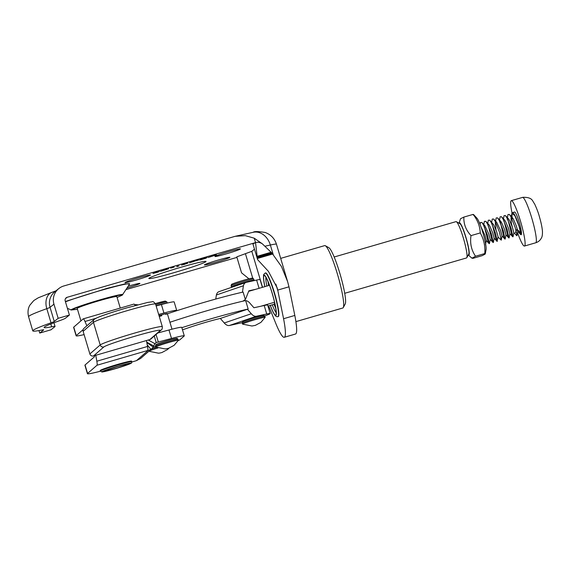 <?xml version="1.0" encoding="UTF-8"?>
<svg xmlns="http://www.w3.org/2000/svg" width="571" height="571" viewBox="0 0 571 571"><rect width="100%" height="100%" fill="white"/><g stroke="black" fill="none" stroke-linecap="round" stroke-linejoin="round"><path stroke-width="0.86" d="M159.002 315.556A8.858 0.478 -16.6 0 1 159.709 315.349A8.858 0.478 -16.6 0 1 167.332 313.572A8.858 0.478 -16.6 0 1 165.704 314.357M161.85 315.677A8.858 0.478 -16.6 0 1 159.273 316.47M176.696 310.41L174.169 301.931A23.625 1.278 163.4 0 0 161.4 304.55L163.927 313.029A23.625 1.278 -16.6 0 1 176.696 310.41A23.625 1.278 -16.6 0 1 176.582 310.603L176.268 310.874M163.927 313.029L158.667 314.443M161.4 304.55L156.14 305.963M134.492 304.493L137.647 304.793A11.813 11.713 -131.1 0 1 137.818 304.814M83.145 329.61L76.286 335.591L73.759 327.112A29.535 1.599 163.4 0 0 73.616 327.354L76.143 335.834A29.535 1.599 -16.6 0 1 76.286 335.591M84.108 334.599A29.535 1.599 -16.6 0 1 76.143 335.834M86.878 325.784L84.993 321.487A11.813 1.392 73.8 0 0 83.259 318.854A11.813 1.392 73.8 0 0 83.188 318.889L73.759 327.112M135.113 305.535A11.813 1.392 -106.2 0 0 133.942 304.093L83.259 318.854M93.53 355.947A2.955 2.926 -131.1 0 1 89.875 353.941L100.196 344.941A32.49 1.756 -16.6 0 1 134.342 333.157A32.49 1.756 -16.6 0 1 162.307 326.641C162.378 328.546 162.028 329.645 161.272 329.952L150.951 338.953A2.955 2.926 -131.1 0 1 149.852 339.552L160.173 330.552A29.535 1.599 163.4 0 0 134.899 336.233A29.535 1.599 163.4 0 0 103.851 346.947L93.53 355.947L149.852 339.552M89.875 353.941L83.13 331.337A2.955 2.926 -131.1 0 1 84.008 328.289L94.329 319.289A2.955 2.926 48.9 0 0 93.451 322.329L83.13 331.337M511.887 217.137L511.88 213.583L512.423 212.64C514.892 211.327 522.472 235.245 520.959 234.76L520.531 234.253M512.408 212.64L514.585 212.012A11.813 1.563 73.8 0 1 514.585 212.012A11.813 1.563 73.8 0 1 514.599 212.005A11.813 1.563 73.8 0 1 519.389 222.954A11.813 1.563 73.8 0 1 521.173 234.702A11.813 1.563 73.8 0 1 521.166 234.702L520.966 234.76M517.647 232.069L518.225 231.905M512.044 213.012A23.625 3.119 73.8 0 1 511.295 200.664A23.625 3.119 73.8 0 1 520.895 222.554A23.625 3.119 73.8 0 1 524.471 246.044A23.625 3.119 73.8 0 1 524.449 246.051A23.625 3.119 73.8 0 1 517.547 232.604M511.295 200.664A23.625 3.119 73.8 0 1 511.309 200.657L522.544 197.402A23.625 3.119 73.8 0 1 522.544 197.402A23.625 3.119 73.8 0 1 522.558 197.395A23.625 3.119 73.8 0 1 532.143 219.285A23.625 3.119 73.8 0 1 535.712 242.782A23.625 3.119 73.8 0 1 535.698 242.789L524.471 246.044M515.385 232.604L516.933 229.249L519.424 231.555M481.01 226.937L484.829 235.066L486.235 240.505L489.197 243.689L487.834 240.605L484.543 227.215M480.075 224.417L480.461 222.483L481.881 222.49L484.822 225.659L488.762 233.924L490.175 239.363L493.13 242.547L491.774 239.463L488.483 226.073M487.634 224.282L488.762 224.517L489.725 225.909L492.702 232.775L494.108 238.221L497.07 241.405L495.707 238.321L492.416 224.931M487.713 223.397L488.333 220.192L489.754 220.206L493.665 224.767L496.634 231.633L498.105 236.829L497.07 241.405M495.985 229.842L495.307 222.59M491.652 222.255L492.273 219.05L493.687 219.064L496.634 222.233L500.574 230.491L501.98 235.937L504.942 239.113L503.579 236.037L500.046 220.677M499.447 220.849L500.567 221.091L501.538 222.476L504.507 229.349L505.92 234.795L508.875 237.971L507.512 234.895L504.229 221.505M503.379 219.707L504.507 219.949L505.471 221.334L508.447 228.207L509.853 233.653L512.808 236.829L511.452 233.746L508.161 220.363M507.319 218.565L508.44 218.807L509.411 220.192L512.38 227.065L513.793 232.511L511.338 223.14L511.052 218.022M511.252 217.423L512.38 217.665L513.343 219.05L516.32 225.923L517.783 231.119L516.933 229.249M481.881 222.49L483.401 224.838L487.577 235.359L489.197 243.689M483.78 224.539L484.401 221.341L485.814 221.348L487.341 223.689L491.51 234.217L493.13 242.547M489.754 220.206L491.274 222.547L495.45 233.075L497.312 241.312M493.687 219.064L495.207 221.405L499.382 231.933L501.252 240.17L498.048 237.079M495.585 221.113L496.206 217.908L497.627 217.922L499.147 220.263L503.322 230.791L504.942 239.113M499.525 219.963L500.146 216.766L501.559 216.78L503.08 219.121L507.255 229.649L508.875 237.971M503.458 218.821L504.079 215.624L505.492 215.638L507.019 217.979L511.188 228.507L512.808 236.829M507.119 219.164L508.019 214.482L509.432 214.496L510.952 216.837L515.128 227.365L517.019 235.345L516.748 235.687L513.793 232.511M120.26 308.076L116.848 296.62A20.677 1.121 163.4 0 0 97.941 301.088A20.677 1.121 163.4 0 0 77.335 308.254A20.677 1.121 163.4 0 0 77.221 308.433L80.925 320.866M65.365 301.481L107.127 288.319L125.334 283.816L129.596 284.037M277.956 316.677L278.241 316.598A22.74 3.005 -106.2 0 0 278.384 316.52A22.74 3.005 -106.2 0 0 274.608 293.323A22.74 3.005 -106.2 0 0 265.558 272.917L265.279 272.995A22.74 3.005 73.8 0 1 274.33 293.408A22.74 3.005 73.8 0 1 278.106 316.598A22.74 3.005 73.8 0 1 277.956 316.677L276.771 316.684L275.458 315.884L273.295 312.565L270.276 305.385M295.892 321.623L342.807 308.005A32.49 4.29 -106.2 0 0 343.021 307.89A32.49 4.29 -106.2 0 0 343.278 307.562A32.49 4.29 -106.2 0 0 337.875 275.607A32.49 4.29 -106.2 0 0 325.327 245.723A32.49 4.29 -106.2 0 0 324.699 245.601L280.682 258.377M128.197 286.192A13.29 0.721 -16.6 0 1 139.931 283.444A13.29 0.721 -16.6 0 1 139.845 283.566A13.29 0.721 -16.6 0 1 126.998 288.048M125.078 282.488A13.29 0.721 -16.6 0 1 138.368 277.877A13.29 0.721 -16.6 0 1 150.466 275.015A13.29 0.721 -16.6 0 1 150.38 275.143A13.29 0.721 -16.6 0 1 137.09 279.754A13.29 0.721 -16.6 0 1 124.992 282.609A13.29 0.721 -16.6 0 1 125.078 282.488M149.052 278.213A29.828 1.613 -16.6 0 1 178.88 267.863A29.828 1.613 -16.6 0 1 206.031 261.447A29.828 1.613 -16.6 0 1 205.845 261.725A29.828 1.613 -16.6 0 1 176.011 272.074A29.828 1.613 -16.6 0 1 148.86 278.491A29.828 1.613 -16.6 0 1 149.052 278.213M215.046 256.372A13.29 0.721 -16.6 0 1 228.336 251.761A13.29 0.721 -16.6 0 1 240.434 248.899A13.29 0.721 -16.6 0 1 240.348 249.027A13.29 0.721 -16.6 0 1 227.058 253.638A13.29 0.721 -16.6 0 1 214.96 256.493A13.29 0.721 -16.6 0 1 215.046 256.372M204.511 264.794A13.29 0.721 -16.6 0 1 217.808 260.183A13.29 0.721 -16.6 0 1 229.899 257.328A13.29 0.721 -16.6 0 1 229.82 257.45A13.29 0.721 -16.6 0 1 216.523 262.06A13.29 0.721 -16.6 0 1 204.425 264.923A13.29 0.721 -16.6 0 1 204.511 264.794M43.596 329.774L43.646 329.938A11.813 0.642 -16.6 0 0 43.724 329.824A11.813 0.642 -16.6 0 0 42.04 329.988A64.98 3.512 -16.6 0 1 32.79 330.873A64.98 3.512 -16.6 0 1 33.204 330.266A64.98 3.512 -16.6 0 1 51.019 322.808L46.808 308.675A11.813 0.642 163.4 0 0 50.041 307.319L53.952 304.186L58.163 318.318L69.412 315.056L65.201 300.924A2.955 2.926 -128.7 0 1 67.171 297.284L65.437 298.669M69.412 315.056L65.501 318.183A23.625 1.278 -16.6 0 1 59.027 320.895A53.16 2.876 163.4 0 0 44.452 326.997A53.16 2.876 163.4 0 0 44.117 327.497A53.16 2.876 163.4 0 0 51.683 326.776A23.625 1.278 -16.6 0 1 55.044 326.455A23.625 1.278 -16.6 0 1 54.895 326.676L50.983 329.802L39.734 333.064L38.992 330.566M284.265 337.29L295.514 334.028A41.348 5.46 -106.2 0 0 295.785 333.885A41.348 5.46 -106.2 0 0 294.822 315.449L283.573 318.718A41.348 5.46 73.8 0 1 284.536 337.147A41.348 5.46 73.8 0 1 284.265 337.29A41.348 5.46 73.8 0 1 276.257 324.571L268.655 305.856M168.631 268.791L160.337 271.368L168.616 268.606M177.674 266.379L179.058 265.979L176.753 266.7L177.574 266.05M189.572 262.86L194.939 261.033L189.572 262.86M206.302 257.592L207.109 257.357L206.052 258.199L199.821 260.005L200.878 259.163L206.302 257.592M248.963 278.812L241.554 272.838L236.794 256.857L251.811 251.326L254.495 249.177M283.573 318.718L277.727 290.082L288.983 286.813L287.577 281.51L281.467 266.507L272.617 254.052L257.457 258.449L257.614 259.641L252.932 243.945L255.544 242.604L67.171 297.284M125.991 289.604L236.951 257.393M216.388 254.93L208.094 257.507L216.373 254.745M195.567 260.883L199.029 259.884L195.567 260.883M181.664 265.008L187.78 263.231L181.585 265.115M170.65 268.12L174.112 267.114L170.65 268.12M158.545 271.453L159.352 271.218L158.303 272.06L152.928 273.473L158.545 271.453M294.822 315.449L288.983 286.813M277.727 290.082L277.099 287.755L268.427 271.375L257.614 259.641M271.775 252.882L257.214 257.107L255.544 242.604C257.792 241.976 260.069 242.39 262.367 243.838L272.474 253.588L257.314 257.985L257.214 257.107M58.163 318.318L54.259 321.452A11.813 0.642 -16.6 0 1 51.019 322.808M43.646 329.938L39.734 333.064M257.457 258.449L257.314 257.985M272.617 254.052L272.474 253.588M53.952 304.186A14.767 14.618 -128.7 0 1 63.802 285.978L235.116 236.323L245.359 235.659L254.231 238.186L262.367 243.838M325.327 245.723L328.903 247.728A29.535 3.897 73.8 0 1 340.309 274.901A29.535 3.897 73.8 0 1 345.227 303.95L343.278 307.562M182.427 264.623L184.297 264.473L187.01 263.217M183.055 264.387L182.342 264.659M185.175 263.709L183.077 264.466M186.974 263.467L185.19 263.759M155.912 272.695L153.699 273.159L155.912 272.695M344.713 293.301L466.543 257.942A18.9 2.498 -106.2 0 0 466.664 257.878A18.9 2.498 -106.2 0 0 466.814 257.685A18.9 2.498 -106.2 0 0 463.666 239.092A18.9 2.498 -106.2 0 0 456.372 221.705A18.9 2.498 -106.2 0 0 456.001 221.634L334.171 257M274.016 304.3L267.963 306.063M466.814 257.685L468.762 254.074A15.952 2.106 -106.2 0 0 466.107 238.385A15.952 2.106 -106.2 0 0 459.948 223.711L456.372 221.705M274.815 303.437L273.944 304.129A15.952 2.106 73.8 0 0 275.693 307.94M268.577 285.557A15.952 2.106 73.8 0 1 268.042 281.589M260.654 306.284L274.565 302.245M269.519 285.286L248.656 291.346M184.283 335.848L181.756 327.369A23.625 1.278 163.4 0 0 168.98 329.988L171.507 338.46A23.625 1.278 -16.6 0 1 184.283 335.848A23.625 1.278 -16.6 0 1 184.169 336.041L179.979 339.688A20.677 1.121 -16.6 0 1 178.195 340.594M171.507 338.46L158.303 342.015A23.625 1.278 -16.6 0 1 156.211 342.564L154.862 343.628A23.625 1.063 -61.3 0 0 153.749 346.012L146.754 342.172M168.98 329.988L157.782 332.993M154.27 336.055L156.211 342.564L154.762 343.828M148.267 340.016L154.862 343.628M153.749 346.012L153.171 347.047L146.818 342.557M131.844 362.043L136.469 360.636L140.587 358.46A11.813 11.713 48.9 0 0 140.93 358.174L151.294 349.131A11.813 11.713 -131.1 0 1 150.951 349.423L147.225 344.805M153.171 347.047A11.813 11.713 -131.1 0 1 151.294 349.131M136.469 360.636L147.575 350.944A23.625 1.278 -16.6 0 1 147.382 350.844A23.625 1.278 -16.6 0 1 147.496 350.658L150.951 349.423M147.496 350.658L147.696 350.48A11.813 1.392 73.8 0 0 147.525 346.461L146.454 340.544M95.771 355.298L96.834 361.222A11.813 1.392 -106.2 0 1 97.006 365.24L87.577 373.463L85.05 364.99A29.535 1.599 163.4 0 0 84.908 365.226L87.434 373.705A29.535 1.599 -16.6 0 1 87.577 373.463M100.41 371.221A29.535 1.599 -16.6 0 1 87.434 373.705M94.422 355.69L94.479 356.761L85.05 364.99M155.804 346.904A11.813 0.642 163.4 0 0 155.733 347.011A11.813 0.642 163.4 0 0 155.762 347.04L165.162 348.938L168.545 348.303L174.091 345.341L178.366 340.302A11.813 0.642 163.4 0 0 178.373 340.259A11.813 0.642 163.4 0 0 167.617 342.8A11.813 0.642 163.4 0 0 155.804 346.904M264.651 315.949A17.722 0.956 163.4 0 0 270.19 313.543A17.722 0.956 163.4 0 0 266.728 313.986L256.45 316.241A8.858 5.239 71.1 0 1 251.304 313.736L247.357 309.204A59.07 3.198 163.4 0 0 181.842 327.668M270.19 313.543L267.663 305.064A17.722 0.956 163.4 0 0 264.202 305.506L266.728 313.986M182.492 329.845L188.401 327.79A23.625 1.278 -16.6 0 1 220.32 318.454L248.171 309.025L245.68 300.653A8.858 5.239 71.1 0 1 250.284 303.629L253.924 307.762L264.202 305.506M220.32 318.454L224.267 322.979A8.858 5.239 71.1 0 0 229.406 325.491L239.692 323.229A17.722 0.956 163.4 0 0 242.183 322.644M245.68 300.653L244.816 300.731A59.07 3.198 163.4 0 0 169.93 322.265A59.07 3.198 163.4 0 1 243.046 301.131L243.239 301.088M224.267 322.979L251.304 313.736M262.389 287.356L260.083 279.626A17.722 0.956 163.4 0 0 256.622 280.068L259.077 288.319M167.396 313.786A59.07 3.198 163.4 0 1 242.432 292.224L243.118 292.066A59.07 3.198 163.4 0 0 242.432 292.224L243.41 285.743A8.858 5.239 -108.9 0 1 246.001 282.424A8.858 5.239 -108.9 0 1 246.337 282.331L256.622 280.068M255.601 289.326L248.863 290.81L245.823 298.526A8.858 5.239 71.1 0 1 245.33 299.497L243.118 292.066M215.767 299.047L216.373 294.986A8.858 5.239 -108.9 0 1 218.957 291.667L246.001 282.424M243.046 301.131L245.33 299.497M243.41 285.743L216.373 294.986M459.027 223.197A16.916 2.234 73.8 0 1 459.034 223.168A16.916 2.234 73.8 0 1 459.255 222.783A16.916 2.234 73.8 0 1 465.972 237.465A16.916 2.234 73.8 0 1 468.912 255.158A16.916 2.234 73.8 0 1 468.284 255.023A16.916 2.234 73.8 0 1 468.263 255.001M459.034 223.168L460.512 218.729L463.859 217.087L473.109 214.403L473.359 215.003M463.859 217.087C463.573 224.01 465.957 230.184 471.011 235.616C469.854 243.239 471.361 250.112 475.529 256.251L472.031 258.242L468.284 255.023M472.188 257.892L472.902 258.356L482.145 255.672L485.036 254.166L484.779 253.567C485.35 246.144 483.844 239.263 480.261 232.932C479.954 226.202 477.57 220.028 473.109 214.403M475.529 256.251L484.779 253.567L485.036 254.166M471.011 235.616L480.261 232.932M473.58 214.56L476.942 218.208A16.916 2.234 73.8 0 1 483.102 233.453A16.916 2.234 73.8 0 1 486.064 249.62L485.293 253.852M157.896 347.975A11.813 0.642 163.4 0 0 149.145 351.151A11.813 0.642 163.4 0 0 149.067 351.258A11.813 0.642 163.4 0 0 149.095 351.286L158.502 353.185L159.887 353.014L161.886 352.55L167.431 349.588L169.016 348.153M242.589 323.971A11.813 0.642 163.4 0 0 242.518 324.085A11.813 0.642 163.4 0 0 242.539 324.114L251.947 326.005L255.33 325.377L260.876 322.415L265.151 317.369A11.813 0.642 163.4 0 0 265.158 317.333A11.813 0.642 163.4 0 0 254.402 319.874A11.813 0.642 163.4 0 0 242.589 323.971M84.993 321.487L95.828 318.332M161.272 329.952A2.955 2.926 -131.1 0 1 160.173 330.552M94.329 319.289C97.198 316.998 111.274 312.48 126.484 307.962L147.739 302.423L152.221 301.788C152.8 301.167 153.913 301.916 155.562 304.029A32.49 1.756 163.4 0 0 127.604 310.545A32.49 1.756 163.4 0 0 93.451 322.329L100.196 344.941A2.955 2.926 48.9 0 0 103.851 346.947M95.428 318.689A29.535 1.599 -16.6 0 1 126.469 307.976M512.101 219.221L511.951 213.34L514.892 215.695L519.06 226.223L520.952 234.203L520.681 234.545L519.325 231.462M51.861 292.373L38.321 297.769L33.825 300.517L29.842 305.207C29.249 306.163 26.994 310.174 28.579 316.741A64.98 3.512 -16.6 0 1 28.993 316.134A64.98 3.512 -16.6 0 1 46.808 308.675A14.767 10.257 -109.6 0 1 51.861 292.373L55.994 290.81M122.715 294.665A26.916 1.456 -16.6 0 0 99.061 300.11A26.916 1.456 -16.6 0 0 71.332 309.689A26.916 1.456 -16.6 0 0 71.239 310.01L77.47 309.261L72.146 309.746C72.11 309.054 81.375 305.87 99.946 300.196C117.39 295.421 124.714 293.787 121.923 295.3L117.091 297.448L122.322 295.093L129.617 284.008A36.587 1.977 163.4 0 0 105.585 289.09A36.587 1.977 163.4 0 0 65.465 301.823M264.901 286.628A20.677 2.734 73.8 0 1 264.03 275.543A20.677 2.734 73.8 0 1 272.231 293.487A20.677 2.734 73.8 0 1 275.829 315.113A20.677 2.734 73.8 0 1 270.34 305.371M265.936 277.356A18.9 2.498 -106.2 0 0 266.843 286.064M272.288 304.807A18.9 2.498 -106.2 0 0 276.178 312.651M270.297 305.385A20.97 2.769 -106.2 0 0 275.914 315.392A20.97 2.769 -106.2 0 0 272.267 293.458A20.97 2.769 -106.2 0 0 263.952 275.265A20.97 2.769 -106.2 0 0 264.858 286.642M50.84 323.957L51.683 326.776M277.977 291.196L275.864 284.108M262.539 287.313L251.811 251.326M271.175 252.232L257.114 256.315M265.13 246.18L270.361 245.016A29.535 1.599 -16.6 0 1 276.457 244.21L287.577 281.51M276.457 244.21C274.601 238.5 270.854 234.595 265.222 232.49C258.235 231.348 254.223 231.284 253.189 232.297A17.722 14.054 -102.6 0 1 270.361 245.016L273.266 254.759M54.259 321.452L50.041 307.319A14.767 14.618 -128.7 0 1 54.873 291.702L58.784 288.576M254.231 238.186L255.544 242.604M252.725 278.184L245.48 253.874M156.061 334.499L158.303 342.015M97.006 365.24L147.696 350.48M96.834 361.222L147.525 346.461M165.426 301.295A10.635 0.578 163.4 0 0 155.398 303.601L165.376 301.103L166.96 301.988A11.813 0.642 163.4 0 0 155.755 304.664M176.546 338.596A10.635 0.578 163.4 0 0 167.61 340.587A10.635 0.578 163.4 0 0 156.304 344.477M155.519 345.933A11.813 0.642 163.4 0 0 155.44 346.04L155.904 344.684C154.584 344.77 165.526 340.93 172.613 339.217C179.166 337.939 176.189 338.068 178.088 339.295A11.813 0.642 163.4 0 0 167.332 341.836A11.813 0.642 163.4 0 0 155.519 345.933M167.182 303.065A11.813 0.642 163.4 0 0 156.09 305.792M229.406 325.491L256.45 316.241M114.992 368.659A12.698 0.685 -16.6 0 1 104.322 371.036A12.698 0.685 -16.6 0 1 117.826 366.396A12.698 0.685 -16.6 0 1 128.504 364.02A12.698 0.685 -16.6 0 1 114.992 368.659M117.904 364.933A16.402 0.885 163.4 0 0 100.36 371.086L101.945 371.992L114.707 368.887A15.217 0.821 163.4 0 0 130.895 363.32A15.217 0.821 163.4 0 0 118.104 366.168A15.217 0.821 163.4 0 0 101.924 371.735A15.217 0.821 163.4 0 0 114.714 368.887L128.875 364.277C132.929 362.428 131.08 363.47 131.787 361.714A16.402 0.885 163.4 0 0 117.904 364.933M131.787 361.714L131.623 361.157A16.402 0.885 163.4 0 0 117.733 364.377A16.402 0.885 163.4 0 0 100.189 370.522L100.36 371.086M152.942 347.361L155.569 346.483A10.635 0.578 163.4 0 0 152.935 347.368M156.433 347.375A11.813 0.642 163.4 0 0 151.329 349.102M252.211 278.363A10.635 0.578 163.4 0 0 243.275 280.354A10.635 0.578 163.4 0 0 231.969 284.237M231.176 285.693A11.813 0.642 163.4 0 0 231.105 285.807L231.569 284.444C230.249 284.529 241.183 280.689 248.278 278.983C254.823 277.706 251.854 277.827 253.745 279.055A11.813 0.642 163.4 0 0 242.996 281.596A11.813 0.642 163.4 0 0 231.176 285.693M254.131 280.618L254.081 280.183A11.813 0.642 163.4 0 0 243.332 282.724A11.813 0.642 163.4 0 0 231.519 286.828A11.813 0.642 163.4 0 0 231.441 286.935L231.64 287.334M263.331 315.67A10.635 0.578 163.4 0 0 254.395 317.662A10.635 0.578 163.4 0 0 243.089 321.544M242.304 323A11.813 0.642 163.4 0 0 242.225 323.115L242.689 321.751C241.369 321.837 252.311 317.997 259.398 316.291C265.943 315.006 262.974 315.135 264.865 316.363A11.813 0.642 163.4 0 0 254.116 318.904A11.813 0.642 163.4 0 0 242.304 323M162.307 326.641L155.562 304.029M522.544 197.402L522.929 197.295C533.1 197.131 532.329 201.406 534.442 203.59C536.79 208.586 538.474 213.047 539.474 216.966C541.108 222.562 542.1 227.308 542.45 231.212C542.529 234.602 542.193 236.829 541.458 237.886C540.266 240.312 538.353 241.94 535.712 242.782M511.88 213.583L511.188 217.294M520.802 234.674L517.726 231.362M486.299 240.484L485.507 244.738M490.232 239.342L489.44 243.596M488.762 224.517L485.814 221.348M494.172 238.2L493.38 242.454M502.045 235.909L501.252 240.17M500.567 221.091L497.627 217.922M505.977 234.767L505.185 239.028M504.507 219.949L501.559 216.78M509.917 233.625L509.125 237.886M508.44 218.807L505.492 215.638M513.85 232.483L513.058 236.744M512.38 217.665L509.432 214.496M517.783 231.341L516.998 235.602M264.837 286.642L263.531 278.869L263.517 275.386L263.788 274.394L265.279 272.995M71.239 310.01L67.407 308.311M55.044 326.455L53.945 322.758M28.579 316.741L32.79 330.873M253.189 232.297L235.116 236.323M277.099 287.755L276.971 287.327M276.407 313.236L276.093 313.636C276.45 315.635 276.343 306.998 272.481 294.386C269.94 284.601 264.994 275.044 265.329 276.564L265.608 276.692M155.44 346.04L155.733 347.011M178.088 339.295L178.373 340.259M167.332 313.572L171.992 329.196M166.96 301.988L167.282 303.044M104.978 370.679L117.812 366.404L127.704 363.905M231.105 285.807L231.441 286.935M242.225 323.115L242.518 324.085M264.865 316.363L265.158 317.333M253.745 279.055L254.081 280.183"/></g></svg>
